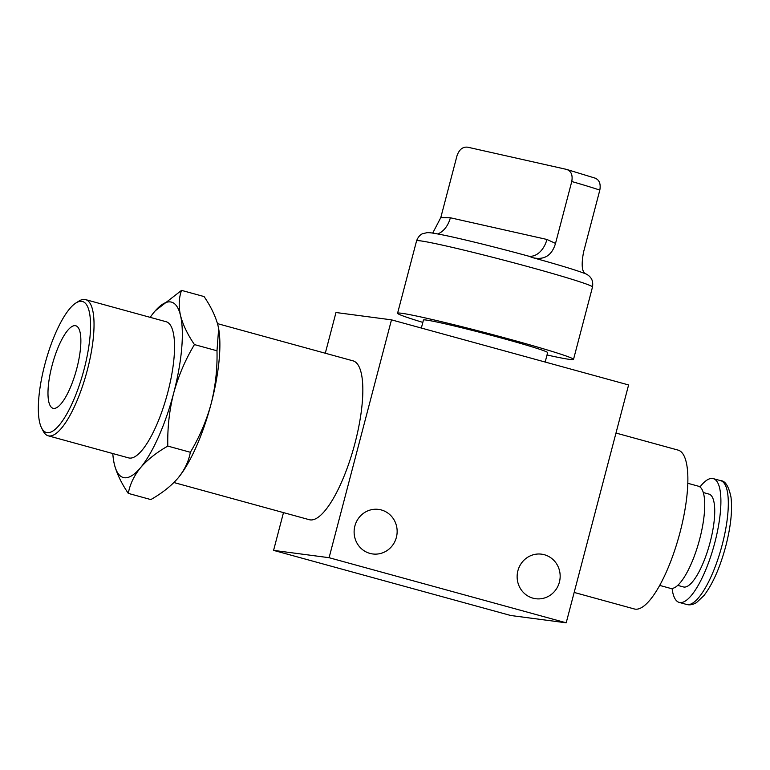 <?xml version="1.0" encoding="UTF-8"?>
<svg xmlns="http://www.w3.org/2000/svg" width="770" height="770" viewBox="0 0 770 770"><rect width="100%" height="100%" fill="white"/><g stroke="black" fill="none" stroke-linecap="round" stroke-linejoin="round"><path stroke-width="1.16" d="M76.759 368.657A42.802 12.339 105.4 0 1 53.091 408.302A42.802 12.339 105.4 0 1 52.09 365.404A42.802 12.339 105.4 0 1 75.758 325.758A42.802 12.339 105.4 0 1 76.759 368.657M84.007 369.619A67.943 19.577 -74.6 0 0 75.903 302.995A67.943 19.577 -74.6 0 0 44.843 364.451A67.943 19.577 -74.6 0 0 41.59 427.947A67.943 19.577 -74.6 0 0 84.007 369.619M75.903 302.995L78.819 301.147A70.619 20.357 105.4 0 1 85.595 299.617A70.619 20.357 105.4 0 1 87.251 370.399A70.619 20.357 105.4 0 1 48.202 435.801A70.619 20.357 105.4 0 1 43.159 431.027L41.59 427.947M85.595 299.617L166.118 321.725A70.619 20.357 105.4 0 1 167.764 392.507A70.619 20.357 105.4 0 1 128.715 457.919L48.202 435.801M167.812 446.09C167.369 428.12 169.304 410.516 173.625 393.278C178.409 375.943 185.349 359.706 194.444 344.585C187.534 334.421 182.885 324.699 180.488 315.421C178.496 306.239 178.842 297.884 181.547 290.377L204.089 296.565C210.999 306.739 215.648 316.46 218.035 325.729L218.651 328.732L216.986 350.783C217.448 368.522 215.513 386.126 211.173 403.586C206.476 420.728 199.536 436.956 190.354 452.279C188.708 461.326 184.617 469.892 178.091 477.987L177.581 478.594A90.947 26.209 -74.6 0 0 178.091 477.987C171.152 485.995 162.066 493.185 150.833 499.576L128.292 493.387C129.938 484.34 134.019 475.773 140.554 467.679C147.494 459.671 156.58 452.481 167.812 446.09L190.354 452.279M194.444 344.585L216.986 350.783M181.547 290.377L155.28 310.791M113.758 461.423L114.335 464.214C116.742 473.512 121.391 483.233 128.292 493.387M178.091 477.987A90.947 26.209 -74.6 0 0 211.173 403.586A90.947 26.209 -74.6 0 0 218.69 328.906A90.947 26.209 -74.6 0 0 218.642 328.675M150.189 317.356A90.947 26.209 105.4 0 1 154.279 311.966A90.947 26.209 -74.6 0 1 154.789 311.369L154.799 311.359M112.786 453.54A90.947 26.209 -74.6 0 0 113.691 461.038A90.947 26.209 -74.6 0 0 114.335 464.214A90.947 26.209 -74.6 0 0 140.554 467.679A90.947 26.209 -74.6 0 0 173.625 393.278A90.947 26.209 -74.6 0 0 180.488 315.421A90.947 26.209 -74.6 0 0 154.789 311.369M396.377 537.383A22.465 21.502 -82.5 0 1 372.69 553.957A22.465 21.502 -82.5 0 1 354.883 525.987A22.465 21.502 -82.5 0 1 378.57 509.403A22.465 21.502 -82.5 0 1 396.377 537.383M559.395 582.139A22.465 21.502 -82.5 0 1 535.708 598.723A22.465 21.502 -82.5 0 1 517.902 570.743A22.465 21.502 -82.5 0 1 541.589 554.169A22.465 21.502 -82.5 0 1 559.395 582.139M421.354 328.049L423.452 320.031A64.199 2.435 14.7 0 1 504.052 338.771A64.199 2.435 14.7 0 1 547.643 352.612L545.17 362.044M615.981 433.048L678.033 450.094A82.39 23.745 105.4 0 1 679.958 532.667A82.39 23.745 105.4 0 1 634.403 608.983L574.17 592.438M173.914 482.53L309.367 519.721A82.39 23.745 -74.6 0 0 354.922 443.414A82.39 23.745 -74.6 0 0 352.997 360.841L217.487 323.631M391.487 319.848L628.599 384.952L566.2 622.815L329.088 557.701L391.487 319.848L335.98 312.514L325.296 353.228M283.485 512.618L273.581 550.377L510.693 615.49L566.2 622.815M273.581 550.377L329.088 557.701M533.273 257.815L528.21 256.044A21.396 14.649 102.7 0 0 546.931 239.46L555.526 243.407C551.946 255.332 544.525 260.135 533.273 257.815A83.458 3.167 14.7 0 1 585.373 273.764L584.622 273.302C587.433 274.476 589.493 276.007 590.792 277.893C590.398 277.498 593.554 280.184 592.505 287.008A90.947 3.455 -165.3 0 0 530.751 267.392A90.947 3.455 -165.3 0 0 416.57 240.856C419.015 234.388 423.077 233.599 422.538 233.753L426.946 232.684C429.371 232.569 431.364 232.656 444.242 235.225C462.963 239.075 497.882 247.738 528.316 256.073M422.836 322.399A90.947 3.455 14.7 0 1 397.58 313.246A90.947 3.455 14.7 0 1 511.761 339.782A90.947 3.455 14.7 0 1 573.515 359.407A90.947 3.455 14.7 0 1 547.018 354.98M594.613 177.986C599.224 179.564 600.956 183.597 599.82 190.103A83.458 3.167 -165.3 0 0 571.764 181.518C572.909 175.021 571.167 170.988 566.556 169.4L467.64 147.185C462.76 146.637 459.218 149.486 457.005 155.752L440.777 217.631L450.363 217.775L546.931 239.46M432.711 233.098L440.777 217.631M571.764 181.518L555.526 243.407M595.287 178.178L566.556 169.4M599.82 190.103L583.583 251.992C581.254 264.331 581.86 271.589 585.373 273.764L584.69 273.34M437.678 233.936A21.396 14.649 102.7 0 0 450.363 217.775M699.949 486.967A64.199 18.499 105.4 0 1 713.232 478.622A64.199 18.499 105.4 0 1 714.733 542.966A64.199 18.499 105.4 0 1 679.236 602.429A64.199 18.499 105.4 0 1 672.075 588.472M703.26 492.521L708.978 494.099A48.144 13.879 105.4 0 1 710.104 542.359A48.144 13.879 105.4 0 1 683.481 586.952L677.754 585.383M687.783 483.281L698.4 486.197A52.966 15.265 105.4 0 1 699.641 539.279A52.966 15.265 105.4 0 1 670.352 588.338L659.736 585.421M722.144 545.006A64.199 18.499 -74.6 0 0 720.643 480.653C725.244 480.75 728.69 486.226 730.98 497.093C732.549 510.192 730.817 526.545 725.773 546.151C720.056 567.403 712.837 583.804 704.117 595.364L696.571 602.544C693.038 604.7 689.728 605.336 686.638 604.46A64.199 18.499 -74.6 0 0 722.144 545.006M416.57 240.856L397.58 313.246M592.505 287.008L573.515 359.407M720.643 480.653L713.232 478.622M686.638 604.46L679.236 602.429"/></g></svg>
